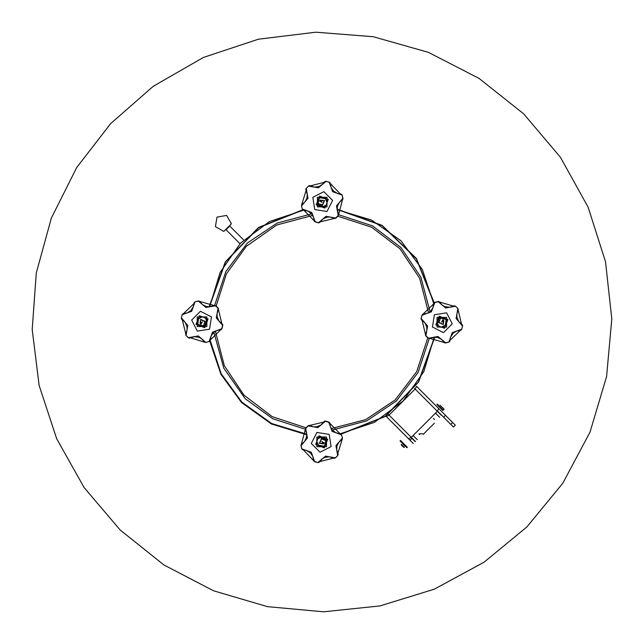 <?xml version="1.0" encoding="UTF-8"?>
<svg xmlns="http://www.w3.org/2000/svg" width="644" height="644" viewBox="0 0 644 644"><rect width="100%" height="100%" fill="white"/><g stroke="black" fill="none" stroke-linecap="round" stroke-linejoin="round"><path stroke-width="0.97" d="M415.469 441.559L411.274 437.365L437.356 411.283L441.551 415.477M435.497 413.15L439.683 417.336M434.378 423.213L423.205 434.394M422.561 433.75L418.954 433.863L419.59 434.499M434.491 419.598L433.452 418.359M417.328 439.699L413.134 435.505M241.476 402.46L220.86 374.261L209.759 341.143L220.86 374.261L241.476 402.46L271.47 423.985L306.786 434.781L271.47 423.985L241.476 402.46M209.155 306.794L225.303 261.858L258.453 227.509L302.785 209.775L258.453 227.509L225.303 261.858L209.155 306.794M337.134 209.163L382.069 225.311L416.426 258.469L434.161 302.793L416.426 258.469L382.069 225.311L337.134 209.163M434.764 337.15L418.616 382.077L385.466 416.435L341.135 434.169L385.466 416.435L418.616 382.077L434.764 337.15M306.753 434.241L271.663 423.486L241.846 402.081L221.15 373.681L210.153 340.298M209.686 306.761L220.095 272.38L240.735 242.981L269.546 221.52L303.63 210.161M337.166 209.694L371.548 220.103L400.946 240.751L422.408 269.562L433.766 303.638M434.233 337.174L423.824 371.556L403.184 400.962L374.373 422.416L340.29 433.774M305.288 429.234L272.815 418.761L245.203 398.733L223.758 368.239L213.897 332.296M214.694 305.296L225.899 271.406L247.497 242.981L277.145 223.098L311.64 213.905M338.631 214.702L372.522 225.907L400.946 247.505L420.83 277.153L430.023 311.648M429.226 338.647L418.02 372.538L396.422 400.962L366.774 420.838L332.28 430.031M216.175 306.045L226.463 273.764L246.314 246.33L276.775 225.006L312.694 215.402M337.891 216.191L371.652 227.235L399.932 248.737L419.622 278.313L428.534 312.702M427.737 337.899L416.692 371.66L395.191 399.948L365.615 419.63L331.225 428.542M306.029 427.753L272.267 416.7L243.987 395.207L224.297 365.631L215.386 331.241M414.519 388.445L415.155 389.081L416.475 386.303L438.709 408.529L437.356 411.283L415.155 389.081L389.073 415.163L386.287 416.483L408.521 438.717L411.274 437.365L388.437 414.527M437.542 411.097L453.473 427.028L455.34 425.169L435.771 405.599M413.271 443.466L408.336 438.524M411.081 437.55L415.13 441.599M445.519 415.348L443.652 417.207M317.42 197.281L327.031 197.281L327.031 206.893L317.42 206.893L317.42 197.281M311.793 212.512L315.222 221.971L318.345 222.808L326.033 216.336L335.943 218.091L338.229 215.804L336.466 205.911L342.946 198.207L342.101 195.084L332.658 191.662L329.229 182.204L326.097 181.367L318.41 187.839L308.508 186.084L306.214 188.37L307.977 198.263L301.505 205.959L302.342 209.091L311.793 212.512M342.946 198.207L338.253 215.772L335.725 218.018L338.599 215.08M342.769 198.36L342.101 195.084M335.943 218.091L320.157 221.874M315.222 221.971L318.386 222.816L320.028 222.075L318.498 222.631L319.158 222.76M301.505 205.959L302.342 209.091M301.545 205.154L306.125 190.399M308.718 186.156L310.328 185.875L308.54 186.052L306.214 188.37M330.324 183.862L329.261 182.22L326.097 181.367M329.269 182.429L340.394 193.981M325.953 181.536L324.439 182.067L322.966 183.975L319.271 186.438L314.666 187.146L310.319 185.866L324.294 182.3M302.39 204.18L301.674 205.814M318.498 222.631L315.182 221.745L303.815 210.177L308.251 211.264L311.954 214.307L313.66 217.6L314.127 220.401M335.725 218.018L334.147 218.316L330.517 217.1L327.369 217.133L323.103 218.831L320.02 222.083M341.666 194.399L342.093 195.043L340.636 193.989L337.448 193.425L333.439 190.946L331.185 187.645L330.316 183.757M341.884 195.043L340.636 193.989M331.402 188.112L331.016 187.227L331.402 188.112M324.423 182.083L326.057 181.358L325.292 181.407M305.852 189.095L306.19 188.402L306.005 190.189L307.285 194.464L306.955 197.998L305.063 201.773L302.221 204.285M306.294 188.579L306.005 190.181M302.785 209.767L302.358 209.131L303.815 210.177L302.567 209.131M314.127 220.498L315.182 221.745M338.156 215.587L338.438 213.985M342.898 199.02L342.946 198.247L342.141 199.93M436.89 404.48L442.855 410.445M440.094 405.205L444.094 409.206L443.225 410.075L437.26 404.11M402.403 443.402L405.406 446.405M403.732 447.339L401.228 444.835M404.472 447.339L401.47 444.336M446.654 317.428L446.654 327.039L437.034 327.039L437.034 317.428L446.654 317.428M431.416 311.809L421.965 315.23L421.128 318.361L427.6 326.041L425.837 335.951L428.131 338.237L438.017 336.474L445.72 342.954L448.844 342.117L452.265 332.666L461.724 329.237L462.561 326.106L456.089 318.426L457.852 308.516L455.558 306.23L445.672 307.993L437.968 301.513L434.837 302.35L431.416 311.809M445.72 342.954L429.951 338.446L434.225 337.174L437.751 337.504L441.526 339.396L444.046 342.238M445.576 342.785L448.844 342.117M428.848 338.607L425.909 335.733L428.155 338.269L429.951 338.446L428.341 338.164M425.837 335.951L422.061 320.165M421.965 315.23L421.12 318.402L421.973 315.19L433.75 303.807L432.663 308.259L430.651 311.068L427.858 313.065L423.527 314.135M434.805 302.366L433.75 303.823L434.797 302.575L434.161 302.793M437.968 301.513L453.529 306.133M457.852 308.516L455.525 306.198L453.738 306.021L449.464 307.293L444.714 306.552L442.154 305.071L439.691 302.31M460.066 330.332L461.716 329.277L462.561 326.106M461.507 329.277L449.947 340.402M457.771 308.734L461.627 324.302M439.747 302.398L438.009 301.505L438.773 301.553M422.182 315.19L421.12 318.402L421.852 320.036L421.297 318.506M425.909 335.733L425.628 334.131M449.528 341.674L448.884 342.101L449.939 340.66L450.502 337.464L452.99 333.447L456.282 331.193L460.17 330.332M448.892 341.892L449.939 340.676M455.815 331.41L456.701 331.024L455.815 331.41M458.214 309.241L457.876 308.548L458.061 310.336L456.862 313.934L456.894 317.098L458.6 321.372L461.845 324.439L462.569 326.065L462.521 325.301M462.392 325.961L461.845 324.439M455.348 306.303L453.754 306.013M434.797 302.575L438.113 301.682M422.4 314.554L421.973 315.19L423.43 314.143M444.907 342.914L445.68 342.962L443.998 342.157M326.5 446.662L316.888 446.662L316.888 437.051L326.5 437.051L326.5 446.662M332.127 431.424L328.698 421.973L325.574 421.136L317.886 427.608L307.977 425.845L305.691 428.139L307.454 438.033L300.973 445.729L301.819 448.86L311.261 452.281L314.691 461.732L317.822 462.577L325.51 456.105L335.411 457.86L337.706 455.574L335.943 445.68L342.415 437.976L341.578 434.853L332.127 431.424M300.973 445.729L305.667 428.171L308.194 425.926L305.32 428.856M301.151 445.584L301.819 448.86M307.977 425.845L323.763 422.07M328.698 421.973L325.534 421.128L323.892 421.86L325.421 421.305L324.761 421.176M342.415 437.976L341.578 434.853M342.375 438.789L337.794 453.537M335.202 457.787L333.592 458.069L335.379 457.884L337.706 455.574M314.014 461.297L317.822 462.577M314.691 461.732L303.525 449.955M317.967 462.4L319.48 461.877L322.555 458.609L324.648 457.498L329.253 456.789L333.6 458.077L319.625 461.643M325.421 421.305L328.738 422.198L340.104 433.758L335.669 432.679L331.966 429.637L330.259 426.344L329.792 423.543M308.194 425.926L309.772 425.628L313.403 426.835L316.55 426.811L320.817 425.104L323.9 421.852M302.253 449.536L301.827 448.892L303.284 449.947L306.472 450.51L310.48 452.998L312.734 456.298L313.604 460.299L314.65 461.515M302.036 448.9L303.284 449.947M312.517 455.823L312.904 456.709L312.517 455.823M319.496 461.853L317.862 462.577L318.627 462.529M338.068 454.849L337.73 455.541L337.915 453.754L336.635 449.472L336.965 445.946L338.857 442.17L341.714 439.643L342.246 438.129M337.625 455.356L337.915 453.762M341.135 434.169L341.562 434.813L340.104 433.758L341.352 434.813M329.792 423.446L328.738 422.198M305.763 428.349L305.481 429.959M301.022 444.924L300.973 445.688L301.77 444.006M197.265 326.516L197.265 316.896L206.885 316.896L206.885 326.516L197.265 326.516M212.504 332.135L221.955 328.714L222.792 325.582L216.32 317.894L218.083 307.993L215.788 305.699L205.903 307.462L198.199 300.99L195.076 301.827L191.654 311.269L182.196 314.707L181.358 317.83L187.831 325.518L186.068 335.419L188.362 337.714L198.247 335.951L205.951 342.423L209.075 341.586L212.504 332.135M198.199 300.99L213.969 305.489L209.694 306.761L206.169 306.439L202.393 304.548L199.922 301.786M198.344 301.159L195.076 301.827M215.072 305.328L218.002 308.202L215.764 305.675L213.969 305.489L215.579 305.779M218.083 307.993L221.858 323.771M221.955 328.714L222.8 325.542L222.067 323.9L222.623 325.437L222.752 324.769M205.951 342.423L209.075 341.586M205.138 342.383L190.391 337.81M186.068 335.419L188.394 337.738L190.181 337.923L194.456 336.651L199.205 337.384L201.765 338.865L204.228 341.626M183.854 313.604L182.204 314.666L181.358 317.83M182.413 314.658L193.973 303.533M186.148 335.21L182.292 319.641M222.623 325.437L221.737 328.754L210.169 340.121L211.256 335.677L214.291 331.974L217.583 330.267L220.393 329.8M218.002 308.202L218.244 309.893M194.391 302.269L195.035 301.843L193.981 303.3L193.417 306.48L190.93 310.488L187.637 312.751L183.749 313.612M195.027 302.044L193.981 303.3M188.104 312.525L187.219 312.92L188.104 312.525M181.528 317.975L182.083 319.513L181.35 317.87L181.399 318.643M185.697 334.703L186.044 335.395L185.907 333.52M188.571 337.641L190.165 337.931M205.806 342.254L204.285 341.723M209.759 341.151L209.115 341.578L210.169 340.121L209.123 341.368M220.489 329.8L221.737 328.754M199.012 301.03L198.239 300.981L199.882 301.714M400.029 440.874L406.895 447.741M400.471 440.432L407.346 447.298M223.806 231.438L231.421 223.814L226.608 215.41L217.068 217.076L215.394 226.624L223.806 231.438L231.421 223.814M225.939 229.819L229.803 225.947M324.89 208.109L328.247 199.423L319.561 196.058L316.196 204.752L324.89 208.109M319.633 200.856L324.568 200.542L322.564 205.178L317.605 203.222L318.217 204.607L323.232 206.547L326.218 205.227L327.192 202.715L325.292 198.698L319.48 197.716L318.047 203.432L322.427 204.905L324.286 200.67L320.43 200.043L322.008 202.393L319.633 200.856M319.859 201.153L321.903 202.055L320.43 200.381L321.163 201.516L319.859 201.153M435.819 324.898L444.505 328.255L447.87 319.569L439.184 316.212L435.819 324.898M443.072 319.641L443.386 324.576L438.749 322.572L440.705 317.621L439.321 318.225L437.381 323.248L438.701 326.226L441.212 327.2L445.229 325.301L446.22 319.488L440.504 318.056L439.023 322.443L443.257 324.294L443.893 320.446L441.534 322.024L443.072 319.641M442.774 319.875L441.881 321.911L443.547 320.438L442.42 321.179L442.774 319.875M319.03 435.827L315.673 444.521L324.359 447.878L327.724 439.192L319.03 435.827M324.286 443.088L319.352 443.394L321.356 438.765L326.315 440.713L325.703 439.337L320.688 437.397L317.701 438.709L316.727 441.221L318.627 445.246L324.439 446.228L325.872 440.512L321.493 439.031L319.633 443.265L323.489 443.901L321.903 441.551L324.286 443.088M324.061 442.782L322.016 441.889L323.489 443.563L322.757 442.428L324.061 442.782M208.101 319.046L199.415 315.681L196.05 324.367L204.736 327.732L208.101 319.046M200.848 324.294L200.534 319.368L205.17 321.364L203.214 326.323L204.591 325.711L206.539 320.696L205.219 317.709L202.707 316.743L198.69 318.635L197.7 324.447L203.415 325.88L204.897 321.501L200.662 319.641L200.026 323.497L202.385 321.92L200.848 324.294M201.145 324.069L202.039 322.024L200.373 323.505L201.5 322.765L201.145 324.069M306.769 434.507L271.567 423.736L241.661 402.267L221.029 374.019L209.976 340.837M209.421 306.786L225.585 261.899L258.759 227.622L303.091 209.984M337.15 209.429L382.029 225.601L416.314 258.775L433.943 303.107M434.499 337.158L418.334 382.045L385.152 416.322L340.821 433.951M410.083 440.279L411.943 438.411M452.635 422.464L450.768 424.324M314.771 209.542L327.007 211.474L332.634 200.437L323.876 191.679L312.831 197.297L314.771 209.542M335.218 218.461L338.229 215.804M314.538 221.528L318.345 222.808M309.225 185.714L308.508 186.084M434.394 314.779L432.454 327.015L443.491 332.642L452.257 323.884L446.63 312.839L434.394 314.779M425.467 335.226L428.131 338.237M461.281 329.913L461.724 329.237M329.148 434.402L316.912 432.462L311.285 443.507L320.044 452.265L331.088 446.638L329.148 434.402M308.701 425.483L305.691 428.139M329.382 422.416L325.574 421.136M334.687 458.23L335.411 457.86M209.525 329.156L211.465 316.92L200.429 311.293L191.662 320.06L197.289 331.097L209.525 329.156M218.453 308.709L215.788 305.699M221.52 329.39L222.792 325.582M182.638 314.022L182.196 314.707M526.897 526.913L484.046 562.244L434.273 589.147L380 605.924L323.626 611.8L267.429 606.632L213.558 590.765L163.922 564.917L120.267 530.101L84.09 487.556L56.704 438.765L39.155 385.41L32.224 329.414L36.322 272.879L51.391 218.107L76.708 167.512L110.679 123.568L153.296 86.264L203.375 57.517L258.389 39.195L315.81 32.2L373.198 36.7L428.308 52.357L479.072 78.423L523.653 113.835L560.457 157.289L588.101 207.207L605.481 261.794L611.776 319.013L606.592 376.627L590.009 432.188L562.848 483.145L526.897 526.913M226.012 229.747L239.632 243.368M229.739 226.02L243.36 239.64M334.558 218.461L335.041 218.485M319.335 222.695L319.73 222.438M341.529 194.295L341.095 194.069M329.261 182.22L329.905 182.646M330.235 183.21L330.026 182.799M309.885 185.705L309.402 185.681M325.107 181.479L324.721 181.737M305.82 189.28L305.844 189.747M301.867 204.583L301.617 204.969M302.93 209.888L303.348 210.097M314.208 220.956L314.433 221.399M338.623 214.911L338.599 214.42M338.446 213.993L337.166 209.703L337.496 206.177L339.38 202.401L342.222 199.882M342.576 199.592L342.841 199.173M425.62 334.139L426.827 330.533L426.795 327.377L425.096 323.111L421.844 320.036M425.467 334.574L425.443 335.065M421.12 318.402L421.168 319.166M421.232 319.327L421.49 319.738M449.633 341.545L449.858 341.111M460.718 330.251L461.136 330.042M458.222 309.893L458.246 309.434M462.448 325.115L462.199 324.729M455.525 306.198L454.841 305.86M454.664 305.828L454.181 305.86M439.345 301.883L438.958 301.625M434.04 302.946L433.831 303.356M422.971 314.216L422.536 314.441M429.025 338.639L429.508 338.607M444.336 342.584L444.73 342.841M309.362 425.475L308.87 425.451M324.608 421.232L324.19 421.506M302.406 449.657L302.825 449.866M313.684 460.726L313.91 461.168M334.035 458.23L334.518 458.254M318.812 462.464L319.199 462.207M338.1 454.672L338.076 454.189M342.045 439.361L342.31 438.942M340.998 434.064L340.571 433.839M329.712 422.979L329.503 422.569M305.288 429.049L305.32 429.516M305.473 429.951L306.753 434.233L306.423 437.767L304.54 441.543L301.698 444.054M301.344 444.352L301.086 444.738M218.3 309.796L217.092 313.411L217.117 316.558L218.823 320.825L222.075 323.908M218.453 309.37L218.477 308.903M222.679 324.592L222.43 324.206M194.279 302.398L194.061 302.833M183.202 313.692L182.767 313.91M185.85 333.616L187.058 330.002L187.026 326.846L185.319 322.572L182.075 319.505M185.697 334.043L185.673 334.526M181.455 318.796L181.721 319.207M188.394 337.738L189.078 338.084M189.256 338.108L189.739 338.084M204.575 342.061L204.961 342.31M209.872 341.014L210.089 340.579M220.948 329.72L221.367 329.511M214.895 305.304L214.412 305.328M199.576 301.352L199.165 301.086"/></g></svg>
